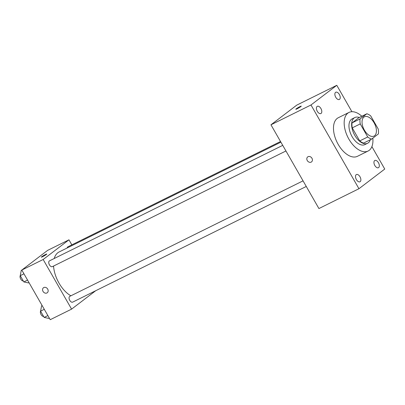 <?xml version="1.0" encoding="UTF-8"?>
<svg xmlns="http://www.w3.org/2000/svg" width="405" height="405" viewBox="0 0 405 405"><rect width="100%" height="100%" fill="white"/><g stroke="black" fill="none" stroke-linecap="round" stroke-linejoin="round"><path stroke-width="0.61" d="M374.554 135.746A10.768 6.004 -116.3 0 1 374.002 136.09A10.768 6.004 -116.3 0 1 363.842 129.109A10.768 6.004 -116.3 0 1 364.444 116.792A10.768 6.004 -116.3 0 1 374.341 123.262A10.768 6.004 -116.3 0 1 374.554 135.746M378.204 128.977L370.727 115.916A13.897 7.751 -116.3 0 0 366.844 113.775L360.055 118.948A13.897 7.751 -116.3 0 0 360.248 123.91L367.725 136.966A13.897 7.751 -116.3 0 0 371.603 139.112L378.392 133.934A13.897 7.751 -116.3 0 0 378.204 128.977M360.248 123.91L352.239 127.874L359.716 140.93L367.725 136.966M359.716 140.93A13.897 7.751 -116.3 0 0 363.594 143.076L371.603 139.112M352.239 127.874A13.897 7.751 -116.3 0 1 352.051 122.912L360.055 118.948M366.844 113.775L358.835 117.739L352.051 122.912M359.316 117.501A14.357 8.009 63.7 0 0 354.846 117.541A14.357 8.009 63.7 0 0 354.765 135.326A14.357 8.009 63.7 0 0 367.588 143.274A14.357 8.009 63.7 0 0 370.332 139.74M367.588 143.274L364.915 144.595A14.357 8.009 -116.3 0 1 352.097 136.647A14.357 8.009 -116.3 0 1 352.178 118.862L354.846 117.541M372.823 138.181A21.531 12.013 -116.3 0 1 369.203 150.341A21.531 12.013 -116.3 0 1 368.104 151.024A21.531 12.013 -116.3 0 1 347.784 137.057A21.531 12.013 -116.3 0 1 348.994 112.433A21.531 12.013 -116.3 0 1 361.837 116.25M368.104 151.024L357.428 156.315A21.531 12.013 -116.3 0 1 337.107 142.347A21.531 12.013 -116.3 0 1 338.317 117.718L348.994 112.433M339.365 94.481A4.035 2.253 -116.3 0 1 339.339 99.478A4.035 2.253 -116.3 0 1 335.537 96.861A4.035 2.253 -116.3 0 1 335.76 92.249A4.035 2.253 -116.3 0 1 339.365 94.481M378.447 162.719A4.035 2.253 -116.3 0 1 378.422 167.716A4.035 2.253 -116.3 0 1 374.615 165.103A4.035 2.253 -116.3 0 1 374.843 160.486A4.035 2.253 -116.3 0 1 378.447 162.719M359.999 176.788A4.035 2.253 -116.3 0 1 359.979 181.784A4.035 2.253 -116.3 0 1 356.172 179.167A4.035 2.253 -116.3 0 1 356.4 174.555A4.035 2.253 -116.3 0 1 359.999 176.788M320.922 108.545A4.035 2.253 -116.3 0 1 320.897 113.542A4.035 2.253 -116.3 0 1 317.09 110.93A4.035 2.253 -116.3 0 1 317.317 106.312A4.035 2.253 -116.3 0 1 320.922 108.545M351.91 111.714L336.788 85.303L310.989 104.976L358.951 188.725L384.75 169.052L371.901 146.62M310.989 104.976L270.955 124.801L296.749 105.133L336.788 85.303M270.955 124.801L318.917 208.55L358.951 188.725M308.058 156.694A3.139 2.592 -127.3 0 0 307.709 156.912A3.139 2.592 -127.3 0 0 307.557 160.977A3.139 2.592 -127.3 0 0 311.521 161.904A3.139 2.592 -127.3 0 0 311.82 158.041A3.139 2.592 -127.3 0 0 308.058 156.694M307.714 156.907A3.139 2.592 -127.3 0 0 307.557 160.977A3.139 2.592 -127.3 0 0 311.521 161.904M300.869 106.54A3.139 0.278 150.2 0 1 297.867 108.388A3.139 0.278 150.2 0 1 295.807 109.259A3.139 0.278 150.2 0 1 298.394 107.452A3.139 0.278 150.2 0 1 301.254 106.135A3.139 0.278 150.2 0 1 300.869 106.54M295.807 109.259A3.139 0.278 150.2 0 1 298.394 107.457A3.139 0.278 150.2 0 1 301.259 106.14M70.89 295.802A25.12 14.013 -116.3 0 1 53.546 266.05M54.209 258.511A25.12 14.013 -116.3 0 1 59.125 251.956L280.888 142.15M52.488 266.551A3.23 1.802 -116.3 0 1 52.326 266.657A3.23 1.802 -116.3 0 1 49.278 264.561A3.23 1.802 -116.3 0 1 49.456 260.866L282.725 145.36M72.814 302.039A3.23 1.802 -116.3 0 1 72.647 302.14A3.23 1.802 -116.3 0 1 69.599 300.044A3.23 1.802 -116.3 0 1 69.781 296.349L303.046 180.848M67.205 247.956A3.23 1.802 -116.3 0 1 67.903 246.802L280.523 141.517M71.842 244.853L68.961 239.821L43.163 259.494L71.589 309.121L95.732 290.709M68.961 239.821L47.608 250.396L21.809 270.064L43.163 259.494M21.809 270.064L50.235 319.697L71.589 309.121M47.269 292.749A3.139 2.592 52.7 0 1 46.919 292.967A3.139 2.592 52.7 0 1 43.158 291.62A3.139 2.592 52.7 0 1 43.462 287.758A3.139 2.592 52.7 0 1 47.425 288.684A3.139 2.592 52.7 0 1 47.269 292.749A3.139 2.592 52.7 0 1 46.919 292.967A3.139 2.592 52.7 0 1 43.163 291.62A3.139 2.592 52.7 0 1 43.462 287.758M46.388 254.446A3.139 0.278 150.2 0 1 43.386 256.294A3.139 0.278 150.2 0 1 41.325 257.165A3.139 0.278 150.2 0 1 43.912 255.363A3.139 0.278 150.2 0 1 46.778 254.041A3.139 0.278 150.2 0 1 46.388 254.446M41.325 257.165A3.139 0.278 150.2 0 1 43.912 255.363A3.139 0.278 150.2 0 1 46.778 254.046M40.07 256.142L39.7 256.426M42.155 305.588L41.599 305.866L40.571 311.151L44.16 317.419L48.777 318.401L49.334 318.122M40.571 311.151L44.287 309.309M44.16 317.419L47.876 315.576M43.608 316.447A3.23 1.802 -116.3 0 1 41.042 314.513A3.23 1.802 -116.3 0 1 40.591 311.06M21.835 270.105L21.278 270.378L20.25 275.663L23.839 281.931L28.456 282.918L29.013 282.639M20.25 275.663L23.966 273.826M23.839 281.931L27.555 280.093M23.282 280.964A3.23 1.802 -116.3 0 1 20.721 279.03A3.23 1.802 -116.3 0 1 20.265 275.577M52.326 266.657L285.945 150.979M72.647 302.14L306.266 186.462"/></g></svg>
